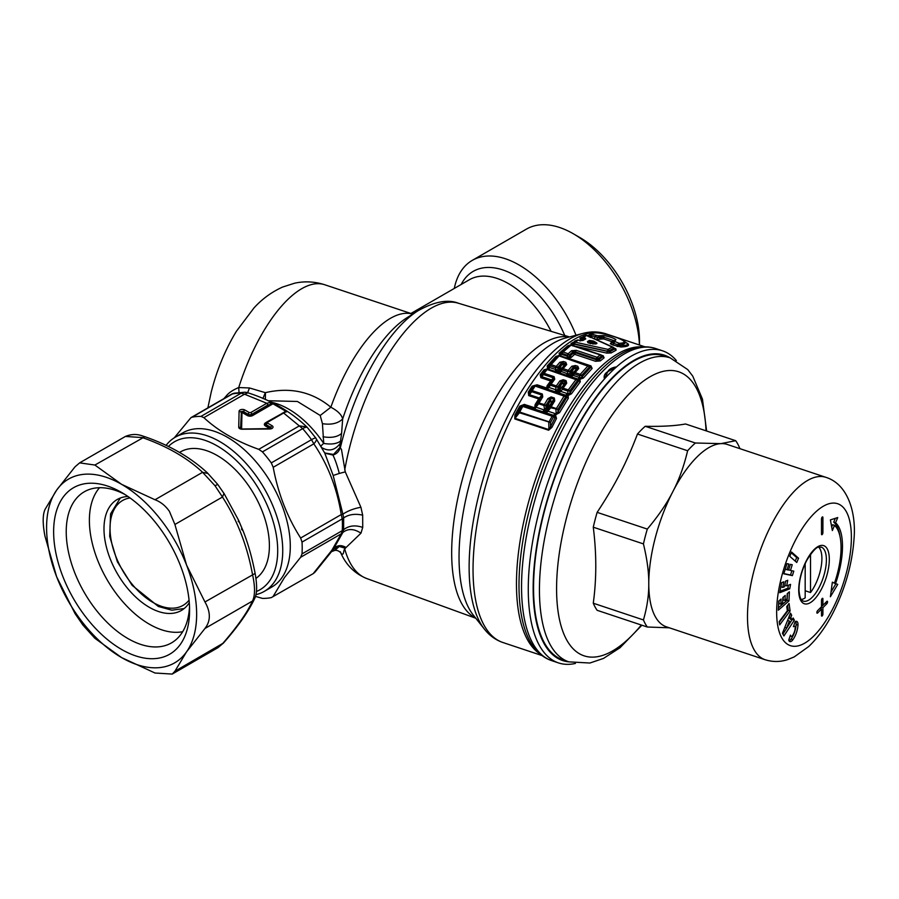 <?xml version="1.0" encoding="UTF-8"?>
<svg xmlns="http://www.w3.org/2000/svg" width="899" height="899" viewBox="0 0 899 899"><rect width="100%" height="100%" fill="white"/><g stroke="black" fill="none" stroke-linecap="round" stroke-linejoin="round"><path stroke-width="1.35" d="M179.497 452.444L180.429 451.905A73.707 42.556 60 0 1 242.269 477.347A73.707 42.556 60 0 1 255.945 578.405M801.223 599.532A28.127 11.485 108.4 0 0 805.178 597.857L805.178 563.594M805.178 590.744L810.516 592.52A28.127 11.485 108.4 0 0 820.191 549.289A28.127 11.485 108.4 0 0 818.674 547.154M810.516 592.52L810.516 554.323M575.18 431.486A160.224 65.413 108.4 0 0 562.92 659.888L568.82 661.855A160.224 65.413 108.4 0 1 581.069 433.453A160.224 65.413 108.4 0 1 670.148 357.858L664.249 355.892A160.224 65.413 108.4 0 0 575.18 431.486M669.294 627.794L647.302 627.019L597.138 610.309A106.812 43.613 -71.6 0 1 593.273 603.218C596.61 578.99 596.61 553.649 593.273 527.196A106.812 43.613 -71.6 0 1 597.138 512.363C606.701 497.877 614.568 484.46 620.76 472.11C626.479 460.951 632.042 448.253 637.47 434.026A106.812 43.613 -71.6 0 1 645.212 426.283C661.99 426.632 675.441 425.856 685.532 423.98L735.697 440.701A106.812 43.613 -71.6 0 1 739.562 447.781L739.776 448.623M647.302 627.019A106.812 43.613 -71.6 0 1 643.437 619.939L593.273 603.218M643.437 619.939C647.111 607.207 648.887 595.127 648.775 583.709C648.887 572.36 647.111 559.099 643.437 543.906L593.273 527.196M643.437 543.906A106.812 43.613 -71.6 0 1 647.302 529.084L597.138 512.363M647.302 529.084C658.383 515.925 666.889 503.462 672.812 491.697C678.959 480.01 683.903 466.356 687.623 450.747L637.47 434.026M687.623 450.747A106.812 43.613 -71.6 0 1 695.376 443.005L645.212 426.283M735.697 440.701L720.874 443.634A96.137 39.241 108.4 0 1 727.246 444.443L825.911 477.335A96.137 39.241 108.4 0 0 772.466 522.69A96.137 39.241 108.4 0 0 765.116 659.731L666.44 626.839A96.137 39.241 -71.6 0 1 648.775 583.709A96.137 39.241 -71.6 0 1 672.812 491.697A96.137 39.241 -71.6 0 1 673.801 489.798A96.137 39.241 -71.6 0 1 719.885 443.713A96.137 39.241 -71.6 0 1 720.874 443.634L695.376 443.005M789.367 621.04L786.591 627.985L790.187 622.535L789.367 621.04L787.569 620.445M784.793 627.39L786.591 627.985M792.345 619.254L782.894 634.087M788.974 616.928L790.176 619.119L792.03 619.737L793.176 617.995L794.356 620.153L783.917 635.953L782.445 633.256L790.502 613.118L791.682 615.264L790.794 617.478L792.03 619.737M832.328 582.316L834.508 583.069A54.12 22.093 108.4 0 0 834.508 525.342L832.654 524.735L831.699 527.028M831.036 591.935L835.89 583.777L837.733 584.395L830.395 596.745L832.35 582.192L834.508 583.069M833.755 582.822A56.963 23.262 108.4 0 1 833.733 582.9L835.89 583.777M840.003 536.4A56.963 23.262 108.4 0 0 833.733 522.128L835.317 518.33M821.068 607.185L821.068 608.938M822.81 605.297L821.495 606.623M795.233 561.122L796.694 557.571L791.232 552.773M791.873 570.73L790.536 575L783.872 573.607M788.434 585.215L787.884 588.193L779.995 591.261M785.614 581.102L784.838 585.283L786.692 585.901L790.558 584.395L789.738 588.811L779.725 592.711L781.602 582.664L783.804 581.81L782.748 587.429L784.49 586.755L785.535 581.136L787.738 580.282L786.692 585.901M781.681 582.631L780.905 586.811L782.748 587.429M787.58 605.465L788.277 610.365L779.287 622.333M787.423 593.497L787.108 600.296L778.41 607.87M783.265 597.116L783.141 599.903L784.984 600.521L787.007 598.756L787.243 593.655L789.378 591.8L788.962 600.914L778.309 610.185L778.725 601.071L781.074 599.037L780.838 604.139L782.647 602.555L782.883 597.453L785.22 595.419L784.984 600.521M779.118 600.734L778.984 603.521L780.838 604.139M789.052 640.897A7.125 2.911 108.4 0 0 791.086 639.043A13.249 5.416 108.4 0 0 796.132 624.513A7.125 2.911 108.4 0 0 795.637 621.445M792.502 619.535L794.356 620.153M788.996 616.883L790.794 617.478M789.884 614.669L791.682 615.264M833.733 582.9L837.733 584.395M833.733 522.128L835.587 522.746L837.733 517.554L830.395 519.892L832.35 530.545L834.508 525.342M835.587 583.507A56.963 23.262 108.4 0 0 835.587 522.746M822.911 517.543L822.911 532.658A1.427 0.584 108.4 0 1 822.506 534.118A1.427 0.584 108.4 0 1 821.753 534.714A1.427 0.584 108.4 0 1 821.495 534.085L821.495 518.959A1.427 0.584 108.4 0 1 821.9 517.509A1.427 0.584 108.4 0 1 822.652 516.903A1.427 0.584 108.4 0 1 822.911 517.543L822.057 517.251M821.495 604.858L822.911 605.33L826.833 601.42A1.427 0.584 108.4 0 1 827.282 601.229A1.427 0.584 108.4 0 1 827.507 602.296A1.427 0.584 108.4 0 1 826.833 603.746L822.911 607.657L822.911 614.051A1.427 0.584 108.4 0 1 822.506 615.512A1.427 0.584 108.4 0 1 821.753 616.118A1.427 0.584 108.4 0 1 821.495 615.478L821.495 609.084L817.573 613.006A1.427 0.584 108.4 0 1 817.124 613.185A1.427 0.584 108.4 0 1 816.899 612.118A1.427 0.584 108.4 0 1 817.573 610.679L821.495 606.758L821.495 600.363A1.427 0.584 108.4 0 1 821.9 598.903A1.427 0.584 108.4 0 1 822.652 598.296A1.427 0.584 108.4 0 1 822.911 598.936L822.911 605.33M819.742 608.499L821.495 609.084M821.169 607.083L822.911 607.657M791.536 552.031L789.771 556.324L796.772 562.482L798.548 558.189L791.536 552.031M796.694 557.571L798.548 558.189M783.804 573.832L786.985 563.639L788.873 564.033L787.086 569.741L788.58 570.045L790.356 564.347L792.244 564.741L790.468 570.438L793.783 571.135L792.39 575.618L783.804 573.832M790.536 575L792.39 575.618M788.648 569.831L790.468 570.438M785.265 569.134L787.086 569.741M787.884 588.193L789.738 588.811M779.658 624.917L779.186 621.625L787.355 610.758L786.76 606.567L789.052 603.499L790.12 610.972L779.658 624.917M788.277 610.365L790.12 610.972M787.108 600.296L788.962 600.914M790.468 635.121A3.562 1.45 108.4 0 0 791.109 636.346A3.562 1.45 108.4 0 0 792.648 635.379A6.63 2.708 108.4 0 0 795.166 628.12A3.562 1.45 108.4 0 0 794.525 626.232A3.562 1.45 108.4 0 0 793.39 626.715L795.121 621.737A7.125 2.911 108.4 0 1 796.694 621.366A7.125 2.911 108.4 0 1 797.986 625.131A13.249 5.416 108.4 0 1 792.94 639.661A7.125 2.911 108.4 0 1 789.85 641.594A7.125 2.911 108.4 0 1 788.738 640.099L790.468 635.121M590.328 343.643L591.845 343.384M590.283 343.688L589.452 342.867L592.452 342.148L594.059 343.137L592.902 344.103M588.553 342.924L588.306 342.35L590.317 341.204L589.452 340.429L593.554 341.047L592.43 341.98L590.317 341.204L590.463 342.305L591.34 343.07L592.43 341.98L594.329 343.115C596.34 343.53 596.621 343.811 595.16 343.946L589.452 342.867A1.427 1.18 -119.8 0 0 589.553 343.025M593.554 341.047L595.453 342.182L592.947 344.059M588.306 342.35L587.429 341.575L589.452 340.429M587.429 341.575L588.485 342.98L595.104 344.002C597.408 343.766 597.52 343.16 595.453 342.182M586.833 335.518L612.23 347.048L608.05 349.408L575.18 342.159L578.113 340.215L583.091 340.395L585.766 338.867L583.889 336.911L586.833 335.518A2.135 1.832 66.3 0 0 585.631 335.563L582.619 336.979A2.135 2.135 0 0 0 582.327 337.159L581.26 337.934L582.327 337.159M581.597 340.609L583.091 340.395M583.327 339.766L583.339 338.833L584.451 338.957L581.743 340.507L578.338 340.058A2.135 2.135 0 0 0 576.731 340.339L576.731 340.339A2.135 1.742 57.6 0 1 578.113 340.215L578.113 340.215M584.26 339.08L585.766 338.867M582.619 336.979L580.968 339.912L584.811 337.327M580.968 339.912L583.226 339.833L583.406 338.867L583.406 339.71M578.439 340.148L576.607 340.429L572.494 343.294M576.607 340.429A2.135 1.742 57.6 0 1 576.731 340.339L573.686 342.373L574.158 344.182L607.432 351.352L608.05 349.408A2.135 1.753 -121.4 0 1 609.376 350.565L607.364 351.172L574.528 343.901L575.18 342.159L572.551 343.249L572.674 344.238L572.551 343.249L571.056 343.463L576.315 340.743M609.376 350.565L613.523 348.194L612.983 347.183L615.163 348.711L609.825 351.79L609.376 350.565M613.523 348.194L612.983 347.183A2.135 1.259 114.6 0 0 612.815 347.081L612.815 347.081A2.135 1.259 114.6 0 0 612.23 347.048L614.77 349.07L615.882 348.868L614.568 348.261M615.332 348.823L613.152 347.272A2.135 2.135 0 0 0 612.815 347.081L587.362 335.563A2.135 2.135 0 0 0 585.631 335.563A2.135 1.832 66.3 0 0 585.339 335.72L587.53 335.675L612.983 347.183M587.631 335.687L590.621 333.956L589.991 334.833A2.135 2.056 8.7 0 1 591.935 334.259L603.319 337.181L600.746 338.17L601.959 339.024L597.307 339.406L597.127 337.631L599.127 336.631L600.746 338.17L590.295 335.439L588.991 336.293M589.868 335.462L588.879 336.237M589.07 336.934L590.823 335.687A2.135 0.877 -71.6 0 1 591.935 334.259L591.935 334.259C592.587 332.731 595.779 332.461 601.51 333.45L601.51 333.45C611.567 335.518 618.827 337.934 623.299 340.721C625.165 342.261 623.771 343.126 619.108 343.317L619.962 344.823C625.075 344.126 626.446 342.867 624.086 341.047L624.041 341.013C620.029 338.811 618.501 337.26 601.409 333.394C595.374 332.416 591.778 332.608 590.632 333.945L589.362 336.451M591.362 337.35A2.135 0.877 -71.6 0 0 592.036 336.181L590.25 337.507M609.825 351.79L607.432 351.352L606.78 353.105L611.151 352.947L609.825 351.79M572.899 345.946L574.158 344.182L571.112 345.373M571.348 345.407L573.011 344.205M574.809 340.968L576.529 340.474M583.013 339.328L580.012 341.036M582.395 337.125L583.889 336.911L582.417 338.417L579.855 338.091L583.99 336.316M580.866 339.867L579.855 338.091M583.766 336.248L584.676 335.99M587.609 335.9L589.688 335.484L587.834 336.327M615.905 339.608L614.568 341.339L613.41 341.395L615.905 339.608C613.399 337.923 609.342 336.574 603.735 335.552L597.902 335.776M612.725 341.665L611.5 342.204L612.669 342.148L612.343 342.699L614.568 341.339L619.108 343.317A2.135 0.877 -71.6 0 0 617.961 344.823L613.759 343.418A2.135 0.877 -71.6 0 1 614.905 341.923M624.322 341.227L626.794 343.16C628.783 344.901 626.524 345.666 620.007 345.452L618.377 344.946L619.962 344.823L620.827 346.98L612.635 344.924L610.342 343.755L612.343 342.699L613.759 343.418L612.635 344.924M601.959 339.024L603.656 338.923L603.735 335.552M615.882 348.868L616.062 350.217L614.77 349.07M616.062 350.217L611.151 352.947M575.236 346.261L606.78 353.105M573.573 345.913L574.191 344.193L572.921 345.958M566.595 357.914A2.135 0.877 108.4 0 0 567.595 356.33L568.292 356.914L569.91 356.251L573.259 353.206L575.54 352.813L596.486 359.791L596.251 358.847L598.554 358.431L600.251 360.926L595.587 361.308A2.135 0.877 -71.6 0 0 596.486 359.791L598.88 359.802L602.735 356.723L604.083 357.847L603.229 355.79A2.135 0.877 -71.6 0 1 602.869 355.948M571.034 345.194L563.077 352.026L568.202 353.734L571.55 350.722L576.248 350.329L597.172 357.308L600.161 354.903A2.135 0.877 -71.6 0 1 600.689 354.745A2.135 0.877 -71.6 0 1 600.835 354.835L601.521 356.026L600.161 354.903L571.034 345.194A2.135 0.877 -71.6 0 1 571.562 345.036A2.135 0.877 -71.6 0 1 571.708 345.126L569.573 345.385A2.135 1.663 52.1 0 1 571.034 345.194M600.835 354.835L601.083 354.925A2.135 2.135 0 0 0 600.689 354.745L571.562 345.036A2.135 2.135 0 0 0 569.573 345.385L561.65 352.194L562.212 353.509L567.348 355.217L569.606 354.847L572.933 351.835L571.55 350.722M560.358 355.835A2.135 0.877 108.4 0 0 561.347 354.24L567.595 356.33L567.348 355.217A2.135 0.877 -71.6 0 1 568.202 353.734L571.314 357.353L574.641 354.33A2.135 1.596 -131.2 0 1 573.259 353.206L572.933 351.835L575.315 351.869L576.248 350.329M567.19 358.409L568.292 356.914L567.999 358.229L571.314 357.353M589.014 365.432L589.238 365.5A2.135 2.135 0 0 0 588.879 365.342L559.762 355.644A2.135 2.135 0 0 0 558.155 355.746L557.661 356.083A2.135 1.495 44.5 0 1 559.077 355.937L551.109 364.657L556.245 366.365L559.852 362.252L563.482 361.51L565.831 362.297L566.718 364.544L563.1 368.657L568.235 370.366L571.843 366.253L575.472 365.511L577.821 366.286L578.709 368.534L575.09 372.647L580.226 374.366L588.193 365.635A2.135 0.877 -71.6 0 1 588.879 365.342A2.135 0.877 -71.6 0 1 589.014 365.432L589.609 366.725L559.077 355.937A2.135 0.877 -71.6 0 1 559.762 355.644A2.135 0.877 -71.6 0 1 559.908 355.723L557.661 356.083L549.739 364.758L550.402 365.972A2.135 0.877 -71.6 0 1 551.109 364.657L549.739 364.758L547.154 369.062L545.76 369.579A2.135 1.304 38.6 0 1 547.109 369.511L544.12 373.343L554.11 376.681L554.728 379.176L551.109 384.176L556.301 385.907L559.897 380.895L563.257 379.726L566.1 380.682L566.718 383.165L563.1 388.166L568.292 389.896L576.237 379.221A2.135 0.877 -71.6 0 1 577.079 378.749A2.135 0.877 -71.6 0 1 577.225 378.839L577.709 380.232L547.109 369.511A2.135 0.877 -71.6 0 1 547.952 369.039A2.135 0.877 -71.6 0 1 548.087 369.129L545.76 369.579L542.794 373.4L543.502 374.557A2.135 0.877 -71.6 0 1 544.12 373.343L541.49 374.692L545.401 369.691L544.052 369.759L547.379 368.927M578.068 379.254L580.226 378.097L579.844 379.311L583.395 378.041L581.945 376.996L590.722 367.343L589.609 366.725L581.675 375.411A2.135 1.371 -139.6 0 0 580.226 374.366A2.135 0.877 -71.6 0 0 579.518 375.681L579.855 377.647L578.068 379.254L579.203 377.389L580.226 378.097L581.945 376.996L581.675 375.411L579.518 375.681L574.382 373.973A2.135 0.877 -71.6 0 1 575.09 372.647L573.719 372.748L574.382 373.973L572.966 375.31L570.112 376.58M590.137 366.05L590.722 367.343L590.137 366.05L590.946 365.882L567.999 358.229A2.135 0.877 -71.6 0 1 567.865 358.341M577.821 366.286A2.135 0.877 -71.6 0 0 577.057 367.68L577.315 368.657L571.067 376.22A2.135 0.877 -71.6 0 1 570.64 376.602M579.203 377.389L572.966 375.31L571.326 376.939M578.709 368.534L577.315 368.657L572.539 373.86L570.719 374.669L571.067 376.22L568.505 375.366L570.719 374.669L571.067 373.894L569.955 372.995L573.562 368.826L573.281 367.32L574.708 366.904L575.472 365.511M559.819 372.995A2.135 0.877 108.4 0 0 560.965 371.309L568.584 374.209L569.955 372.995L569.685 371.411L573.281 367.32L571.843 366.253M567.797 375.658L568.584 374.209L568.505 375.366A2.135 0.877 108.4 0 1 568.078 375.748M566.718 364.544L564.19 365.702L563.718 364.904L565.066 363.69L565.325 364.668L561.729 368.759L562.392 369.972L567.527 371.68A2.135 0.877 -71.6 0 1 568.235 370.366L569.685 371.411L567.527 371.68L567.853 373.602L566.213 375.243M554.705 371.287A2.135 0.877 108.4 0 0 555.863 369.601L556.593 370.219L561.572 364.825L558.729 370.68L559.077 372.231L562.392 369.972A2.135 0.877 -71.6 0 1 563.1 368.657A2.135 1.371 40.5 0 0 561.729 368.759L559.515 370.051L564.19 365.702L560.088 371.388L558.122 372.579M561.808 388.188A2.135 1.146 35.2 0 1 563.1 388.166A2.135 0.877 -71.6 0 0 562.549 389.289L561.808 388.188L565.404 383.21L561.808 388.188M566.1 380.682L563.482 383.907L561.617 383.704L561.369 381.861L557.773 386.84L556.301 385.907A2.135 0.877 -71.6 0 0 555.751 387.019L557.773 386.84L557.998 388.862L561.617 383.704L558.537 390.818L558.594 391.964L559.56 391.413L560.392 389.66L557.223 391.503L556.065 389.829A2.135 0.877 -71.6 0 1 554.683 391.571M558.032 392.683A2.135 1.461 -75.8 0 0 559.56 391.413L560.583 391.335L559.021 393.02L536.254 385.457A2.135 0.877 -71.6 0 0 536.13 385.39A2.135 2.135 0 0 0 534.871 385.356L530.893 390.616L531.691 391.683A2.135 0.877 -71.6 0 1 532.174 390.638L542.344 394.02L542.749 396.886L539.153 402.808A2.135 0.877 -71.6 0 0 538.726 403.763L535.916 407.168A2.135 0.877 -71.6 0 1 534.411 408.978L523.915 405.471A2.135 0.877 -71.6 0 1 523.915 405.471L523.083 405.37M559.897 380.895L561.369 381.861L562.65 380.94L565.493 381.884L565.404 383.21L566.718 383.165M563.01 383.749L562.65 380.94A2.135 0.877 -71.6 0 1 563.257 379.726M559.032 389.604L557.998 388.862L556.121 392.076M545.513 388.537L547.57 387.413L548.401 385.66L547.12 385.671L546.603 387.963L548.592 387.334L556.065 389.829L555.751 387.019L550.559 385.289A2.135 0.877 -71.6 0 1 551.109 384.176L549.817 384.188L548.401 385.66L552.098 380.535L551.615 379.783L553.503 377.883L553.413 379.209L549.817 384.188L550.559 385.289L548.592 387.334A2.135 0.877 -71.6 0 1 547.21 389.076M545.839 388.626A2.135 0.877 -71.6 0 0 546.603 387.963L537.063 384.794L536.119 385.413L565.246 395.088A2.135 2.135 0 0 1 565.628 395.257L566.112 395.549L565.617 395.257A2.135 0.865 118.8 0 0 567.471 393.695A4.259 3.888 -69.7 0 0 566.887 393.436L560.583 391.335L562.549 389.289L567.741 391.02A2.135 0.877 -71.6 0 1 568.292 389.896A2.135 1.157 -145 0 1 569.764 390.84L567.741 391.02L568.078 394.077L566.112 395.549L566.819 397.302L565.786 396.717L565.617 395.257A2.135 1.944 -69.7 0 0 565.325 395.122A2.135 0.877 108.4 0 0 565.246 395.088A2.135 0.877 108.4 0 0 564.257 395.774L556.346 408.551L551.143 406.809L554.739 400.887L553.469 400.842L548.334 408.64L553.469 400.842L554.335 398.021L554.739 400.887M580.282 381.839L571.461 393.784L569.988 392.852L569.764 390.84L577.709 380.232L580.282 381.839L579.844 379.311A2.135 1.236 -55.7 0 1 578.608 379.547L578.821 380.828L569.988 392.852L566.561 395.863A2.135 1.27 -44.2 0 0 568.089 395.56L568.37 394.526L567.471 393.695M545.76 369.579L546.671 369.017A2.135 2.135 0 0 1 547.952 369.039L577.079 378.749A2.135 2.135 0 0 1 577.416 378.895L577.225 378.839M615.343 367.815L614.68 368.376A12.755 7.372 0 0 0 607.814 371.658L616.545 366.871A164.495 67.155 108.4 0 0 610.5 372.557A164.495 67.155 108.4 0 0 604.465 378.951C603.566 375.962 604.679 373.534 607.814 371.658C609.039 369.174 611.949 367.579 616.545 366.871A164.495 67.155 -71.6 0 1 662.518 350.812A164.495 67.155 -71.6 0 1 676.363 360.555M605.668 377.49L606.331 376.726A12.755 7.372 0 0 1 607.814 371.658L604.465 378.951A164.495 67.155 -71.6 0 0 538.321 514.644A164.495 67.155 -71.6 0 0 538.321 643.437A164.495 67.155 -71.6 0 0 558.481 662.911L551.739 660.664A164.495 67.155 -71.6 0 1 531.579 512.408A164.495 67.155 -71.6 0 1 655.776 348.565C649.235 346.441 642.38 346.261 635.222 348.014A163.607 66.796 -71.6 0 0 528.983 511.362A163.607 66.796 -71.6 0 0 534.972 648.775C539.647 654.472 545.232 658.439 551.739 660.664M551.345 401.999L549.615 401.651L549.435 399.504L547.918 398.605L544.356 404.55L537.917 402.741L536.343 404.64L540.085 398.482L539.546 397.774L541.861 395.077L537.917 402.741L538.726 403.763L543.94 405.494A2.135 0.877 -71.6 0 1 544.356 404.55L545.873 405.393L546.019 407.865L544.659 410.27L543.94 405.494L545.873 405.393L550.649 398.01L553.851 399.077L547.581 408.674L548.334 408.64L547.907 411.169L546.401 412.967L543.558 412.023A2.135 0.877 -71.6 0 0 544.693 411.124L546.716 411.798A2.135 0.877 -71.6 0 1 545.592 412.697A2.135 1.225 -71.6 0 0 547.39 411.18L546.716 411.798L546.435 410.18L544.693 411.124L544.659 410.27L543.569 412.023L534.411 408.978M547.581 408.674L546.435 410.18L547.042 408.494L546.019 407.865L549.615 401.651L547.042 408.494M549.907 406.741L550.727 407.753A2.135 0.877 -71.6 0 1 551.143 406.809A2.135 0.899 30.6 0 0 549.907 406.741M606.331 376.726L614.68 368.376M571.067 373.894L573.562 368.826L575.034 368.68L574.708 366.904L577.057 367.68L575.034 368.68M571.506 374.051L576.18 369.691L575.708 368.905M563.718 364.904L561.572 364.825L561.291 363.32L562.718 362.904L563.482 361.51M548.469 369.208A2.135 0.877 108.4 0 0 549.615 367.522L555.863 369.601L555.537 367.691L557.695 367.41L559.077 369.905M556.088 371.748A2.135 0.877 108.4 0 0 556.515 371.377L556.593 370.219L555.56 371.725M547.12 385.671L551.48 379.906L541.479 376.569L541.49 374.692L540.175 374.737L540.895 377.737L543.502 374.557L553.503 377.883L554.11 376.681M540.895 377.737L550.514 380.94L554.728 379.176M550.963 401.875L550.649 398.01A2.135 0.877 -71.6 0 1 551.132 396.953L547.918 398.605M543.49 412L542.715 411.742L544.21 409.944L535.916 407.168L534.725 407.798L535.13 404.561L539.31 397.987L529.163 394.605L529.545 392.178L533.455 386.177L535.141 386.064L532.174 390.638L528.275 392.144L528.713 395.605L531.691 391.683L541.861 395.077L542.344 394.02M528.713 395.605L538.546 398.886L541.479 396.852L542.749 396.886M568.775 661.844A160.932 65.706 -71.6 0 1 542.974 641.504A160.932 65.706 -71.6 0 1 565.145 451.399A160.932 65.706 -71.6 0 1 670.115 357.847M575.405 663.428A164.495 67.155 -71.6 0 1 558.481 662.911M546.401 412.967L553.233 415.248A2.135 0.877 108.4 0 0 554.728 413.45A4.27 3.899 -74.6 0 1 555.447 413.776A2.135 0.843 121 0 1 553.582 415.405L553.233 415.248A2.135 0.877 108.4 0 0 552.087 416.192L553.514 416.922L553.885 415.585A2.135 1.068 -54.4 0 0 555.402 414.877L555.784 413.989L553.885 415.585L555.076 417.698L553.514 416.922L550.491 422.519L550.525 426.71L548.873 429.61L515.026 418.327L519.408 412.742L550.491 422.519A2.135 0.73 -152.6 0 0 549.087 421.833L552.087 416.192L522.757 406.415L519.701 412.045L549.087 421.833A2.135 0.877 108.4 0 0 548.795 422.541L548.873 429.61A2.135 0.877 -71.6 0 1 548.615 430.228L514.779 418.945L515.992 415.203L518.588 411.888L519.408 412.742A2.135 0.877 -71.6 0 1 519.701 412.045L518.588 411.888L521.6 406.292L522.757 406.415A2.135 0.877 -71.6 0 1 523.903 405.471A2.135 2.135 0 0 0 523.173 405.359M543.558 412.023L542.715 411.742M571.461 393.784L568.089 395.56L568.348 398.246L566.819 397.302L558.009 411.866L557.863 409.393L550.727 407.753L547.907 411.169L554.728 413.45M536.13 385.39A2.135 0.877 -71.6 0 0 535.141 386.064L565.786 396.717L557.863 409.393A2.135 0.899 -149.8 0 0 556.346 408.551A2.135 0.877 -71.6 0 0 555.93 409.494L556.211 414.136L555.447 413.776M602.735 356.723L602.588 355.835L602.735 356.723L601.521 356.026L598.554 358.431A2.135 1.629 -129.9 0 0 597.172 357.308A2.135 0.877 -71.6 0 0 596.251 358.847L575.315 351.869L575.54 352.813A2.135 0.877 -71.6 0 1 574.641 354.33L595.587 361.308M559.515 370.051L556.515 371.377L559.077 372.231A2.135 0.877 108.4 0 1 558.65 372.602M563.482 383.907L564.089 384.536L559.526 389.773M569.393 345.531L568.707 346.07M559.639 355.858L562.212 353.509A2.135 0.877 108.4 0 1 563.077 352.026L560.538 353.127L559.549 355.577M559.156 355.79L561.291 354.251M557.762 355.937L548.559 365.871L547.188 365.972L547.536 368.545L548.941 367.343L547.581 369.084M535.13 404.561L536.343 404.64L535.399 407.18L533.59 408.697A2.135 0.877 -71.6 0 0 534.725 407.798L524.308 404.404L520.892 406.303L523.544 405.393M514.779 418.945L514.891 415.023L515.992 415.203L520.892 406.303L519.746 406.168L524.308 404.404M568.348 398.246L559.526 412.686L555.402 414.877L556.515 418.417L555.076 417.698L550.525 426.71L551.919 427.362L548.615 430.228M559.526 412.686L558.009 411.866L556.211 414.136A2.135 0.877 108.4 0 1 555.829 415.023M549.615 367.522L548.941 367.343L550.402 365.972L555.537 367.691A2.135 0.877 -71.6 0 1 556.245 366.365A2.135 1.371 -139.6 0 1 557.695 367.41L561.291 363.32L559.852 362.252M563.044 364.691L562.718 362.904L565.066 363.69A2.135 0.877 -71.6 0 1 565.831 362.297M613.511 341.317L614.107 341.204M571.056 343.463L571.562 345.25L572.674 344.238M570.112 345.07L567.865 345.778L569.325 345.587L560.538 353.127L559.111 353.285L559.605 355.487L555.953 356.375L547.188 365.972M551.795 380.727L551.615 379.783M535.973 385.368L534.68 385.424M528.275 392.144L532.152 386.177L534.456 385.48M539.602 398.763L539.546 397.774M514.891 415.023L519.746 406.168M556.515 418.417L551.919 427.362M590.722 367.343L592.138 368.433L590.946 365.882M583.395 378.041L592.138 368.433M600.251 360.926L604.083 357.847M597.307 339.406L595.026 339.002M603.656 338.923L611.994 341.699M611.5 342.204L610.342 343.755M616.849 346.317A2.135 0.877 -71.6 0 0 617.961 344.823L617.669 346.565M626.794 343.16L627.547 343.497C630.064 345.508 627.828 346.666 620.827 346.98M627.547 343.497L626.176 342.676M567.865 345.778L559.111 353.285M557.661 356.083L555.953 356.375M540.175 374.737L544.052 369.759M532.152 386.177L537.063 384.794M639.425 344.991A93.642 54.064 -120 0 0 573.281 233.74L579.821 237.516A84.382 48.715 60 0 1 639.492 340.867L639.492 345.014M573.281 233.74A93.642 54.064 -120 0 0 526.454 229.099L472.29 260.373A93.642 54.064 60 0 1 576.012 335.226M454.287 288.444A93.642 54.064 60 0 1 460.996 271.262A93.642 54.064 60 0 1 472.29 260.373M323.011 436.745C331.147 438.161 337.35 437.049 341.598 433.43L340.215 443.387C334.922 450.444 328.663 451.781 321.415 447.399C320.595 446.522 321.37 445.196 323.73 443.409L322.438 423.665C331.214 425.047 337.957 423.485 342.665 418.956C341.642 414.731 337.698 410.821 330.843 407.225C312.133 391.762 290.343 386.907 265.452 392.638L265.374 399.583M341.598 433.43L342.665 418.956A128.692 52.535 108.4 0 1 407.022 317.707L417.945 310.796C434.431 301.603 447.904 299.086 458.378 303.221L569.539 336.934M270.981 402.179A80.112 46.254 60 0 1 323.73 443.409C331.293 444.713 337.046 443.848 340.968 440.813M322.438 423.665L320.213 415.473L330.843 407.225A120.342 49.13 -71.6 0 1 412.72 314.099M247.641 392.717L249.472 387.963L265.329 392.661L262.901 398.527M340.215 443.387L339.811 447.578L341.429 449.219L345.272 471.874L339.294 473.447C337.339 465.873 335.215 459.749 332.956 455.063C336.698 453.86 339.069 451.5 340.058 447.96M320.213 415.473L297.423 401.471L267.913 400.729M324.876 452.995L333.507 454.445L339.811 447.578M284.253 412.057L285.758 411.191L284.489 412.135L286.444 411.843L282.331 413.135L283.635 413.012L302.66 428.654A10.687 2.866 -41.3 0 1 307.391 427.553A10.687 10.687 0 0 0 306.795 426.924L299.367 425.879L258.755 449.331C236.156 441.263 217.873 430.7 203.882 417.653L244.506 394.2L266.789 403.291L268.093 404.921L273.914 403.629L270.071 402.392L270.835 404.247L252.248 414.978L252.686 415.529L272.981 403.808L285.758 411.191L286.815 411.079L286.444 411.843M325.022 453.208L332.956 455.063M324.494 452.669L315.942 438.274C316.987 439.353 316.291 441.218 313.818 443.848C327.865 464.603 337.013 488.168 341.249 514.565L342.249 518.869A99.699 57.558 60 0 1 342.249 530.668L341.249 533.826L331.832 550.3L333.799 548.604C337.181 545.086 341.272 544.715 346.081 547.48L345.328 548.255L339.283 546.468L333.136 549.559L342.879 532.433C348.037 528.387 354.06 528.634 360.96 533.186L362.724 527.41L362.668 515.161L360.915 507.272L345.272 471.874M302.019 553.896L342.249 530.668A10.687 6.596 3.7 0 0 343.632 529.68L343.643 517.88A10.687 5.709 -3.5 0 1 342.249 518.869L302.019 542.086A99.699 57.558 -120 0 1 302.019 553.896L300.637 557.279L341.249 533.826A10.687 9.675 23.7 0 0 342.879 532.433L343.632 529.68C348.846 525.612 355.217 524.859 362.724 527.41M302.019 542.086L300.637 538.018L341.249 514.565A10.687 0.685 -9.8 0 0 342.901 514.172L343.643 517.88C348.834 514.408 355.172 513.498 362.668 515.161M339.294 473.447L333.169 475.481L342.901 514.172C348.025 510.778 354.026 508.474 360.915 507.272M333.169 475.481L324.483 452.366M268.093 404.921L251.956 414.237L252.248 414.978A3.169 1.832 0 0 1 247.776 414.978L247.337 415.529L242.809 412.911L243.236 412.36L247.776 414.978L248.068 414.237A2.753 1.584 0 0 0 251.956 414.237A2.135 1.236 -120 0 0 250.652 412.607L266.789 403.291L270.071 402.392M340.272 551.694L341.171 553.492C344.171 556.076 343.171 550.772 344.722 548.918A145.087 59.233 108.4 0 0 366.623 578.495C354.566 573.54 345.857 564.808 340.507 552.278L340.552 552.368M346.081 547.48L360.96 533.186M345.328 548.255L344.722 548.918M249.472 387.963L238.729 387.548C232.774 390.02 228.537 392.919 226.009 396.268L223.806 398.673M239.022 392.47L238.729 387.548A120.342 49.13 -71.6 0 1 324.753 284.758C314.706 281.533 304.649 281.016 294.591 283.207L282.634 287.039C271.779 291.939 262.261 298.873 254.069 307.829L236.415 331.259C225.222 349.677 216.816 369.995 211.198 392.211L207.871 407.876M226.481 397.133L226.009 396.268M168.349 446.545A85.45 49.333 60 0 1 249.551 475.38A85.45 49.333 60 0 1 270.307 579.799A85.45 49.333 60 0 1 256.395 591.486M247.989 392.829A10.687 10.687 0 0 0 244.697 392.245A10.687 8.237 -89 0 0 241.213 393.178L200.983 416.394A99.699 57.558 -120 0 0 192.128 417.192L232.358 393.964A10.687 8.563 -101.6 0 1 234.414 393.178A10.687 10.687 0 0 0 231.257 394.38L232.358 393.964A99.699 57.558 60 0 1 241.213 393.178L244.506 394.2L247.989 392.829C271.161 400.212 290.77 411.573 306.795 426.924L307.244 427.418M231.167 394.436L190.959 417.642L174.294 437.791M273.206 467.3L271.296 462.895A99.699 57.558 -120 0 0 262.441 451.882L302.66 428.654A99.699 57.558 60 0 1 311.515 439.667L313.818 443.848L273.206 467.3C278.038 493.36 287.186 516.925 300.637 538.018M166.045 445.432A89.012 51.389 60 0 1 175.294 437.195A89.012 51.389 60 0 1 257.519 477.875A89.012 51.389 60 0 1 275.038 581.012A89.012 51.389 60 0 1 264.306 591.362A89.012 51.389 60 0 1 255.912 594.655M339.283 546.468L334.877 550.368L331.562 551.626M331.832 550.3L313.818 572.854A10.687 6.664 41.3 0 0 315.302 571.764L315.302 571.764A10.687 6.664 41.3 0 0 315.324 571.742L332.675 550.21M255.462 596.374L262.441 598.397A99.699 57.558 -120 0 0 271.296 597.61L312.526 574.023M192.128 417.192L190.959 417.642M200.983 416.394L203.882 417.653M262.441 451.882L258.755 449.331M175.294 437.195L182.845 432.824A89.012 51.389 60 0 1 265.07 473.515A89.012 51.389 60 0 1 282.589 576.652A89.012 51.389 60 0 1 271.858 587.002L264.306 591.362M333.136 549.559L332.563 550.379M271.296 597.61L312.616 573.967A10.687 10.687 0 0 0 315.302 571.764M273.206 596.307L284.444 577.574L300.637 557.279M189.284 602.69A64.087 37.005 60 0 1 187.88 604.701A64.087 37.005 60 0 1 181.351 610.477A64.087 37.005 60 0 1 121.208 579.81A64.087 37.005 60 0 1 110.723 505.249A64.087 37.005 60 0 1 117.263 499.473A64.087 37.005 60 0 1 127.973 496.495M182.677 631.705A84.742 48.928 60 0 1 107.756 580.844A84.742 48.928 60 0 1 98.294 489.225A84.742 48.928 60 0 1 99.542 487.708M174.9 524.477L186.587 565.156A106.104 61.256 60 0 0 160.64 519.521A106.104 61.256 60 0 0 121.612 484.336L94.889 465.041L79.64 462.873L75.022 466.817L56.637 490.135A106.104 61.256 60 0 1 121.612 484.336L155.021 499.754C160.741 501.923 165.54 505.789 169.417 511.374L174.9 524.477L222.458 497.023L214.996 485.707L202.578 472.301L207.939 473.503M94.889 465.041L144.874 436.7C142.615 436.285 135.963 432.138 125.41 436.442L142.447 437.588C167.293 446.376 187.34 457.951 202.578 472.301L155.021 499.754M217.974 647.662L222.458 643.796C237.28 626.76 247.304 612.5 252.518 601.015C255.181 595.396 255.181 586.564 252.518 574.517C247.304 545.907 237.28 520.083 222.458 497.023L223.963 493.439M204.961 601.97C210.771 612.163 210.771 620.995 204.961 628.468L186.587 651.797A106.104 61.256 60 0 1 121.612 657.596A106.104 61.256 60 0 1 82.573 622.411A106.104 61.256 60 0 1 56.637 576.765A106.104 61.256 60 0 1 56.637 490.135L44.95 509.587C42.601 515.071 42.601 523.903 44.95 536.085L56.637 576.765L75.022 613.579L83.034 625.232L94.889 638.301L121.612 657.596L155.021 673.025L172.226 674.07L174.9 671.25L186.587 651.797A106.104 61.256 60 0 0 186.587 565.156L204.961 601.97L255.024 573.495M243 530.77L241.719 529.455L243 530.77M144.874 436.7C169.81 445.365 190.644 457.422 207.399 472.874L217.704 484.381L224.121 493.618L238.336 519.802L242.595 529.758M204.961 628.468L252.518 601.015L254.608 598.622C257.08 593.857 257.26 585.496 255.159 573.573C252.035 557.436 247.967 543.086 242.944 530.522L242.202 528.814L241.494 528.927L242.202 528.837L238.797 520.723L238.201 521.229M174.9 671.25L223.48 643.021C238.224 626.232 248.596 611.432 254.608 598.622M172.35 673.992L217.996 647.64L223.48 643.021M156.977 524.353A96.137 55.502 -120 0 0 121.612 492.472A96.137 55.502 -120 0 0 56.165 511.969A96.137 55.502 -120 0 0 86.237 617.579A96.137 55.502 -120 0 0 154.898 658.619A96.137 55.502 -120 0 0 189.588 610.207A96.137 55.502 -120 0 0 156.977 524.353M124.837 494.428A87.237 50.366 -120 0 0 84.292 491.787A87.237 50.366 -120 0 0 95.811 609.623A87.237 50.366 -120 0 0 171.518 642.875A87.237 50.366 -120 0 0 189.509 606.443M189.06 600.172A60.525 34.949 60 0 1 132.31 584.462A60.525 34.949 60 0 1 130.04 497.945M706.052 430.823A149.661 61.098 108.4 0 0 595.52 442.465A149.661 61.098 108.4 0 0 560.279 622.973A149.661 61.098 108.4 0 0 641.313 625.03M831.935 610.354A74.774 30.521 108.4 0 0 846.824 512.621A74.774 30.521 108.4 0 0 796.087 539.04A74.774 30.521 108.4 0 0 781.209 636.773A74.774 30.521 108.4 0 0 831.935 610.354M821.495 532.186L822.911 532.658M822.057 598.655L822.911 598.936M816.876 612.77L817.573 613.006M821.495 613.579L822.911 614.051M825.091 603.162L826.833 603.746M791.086 639.043L792.94 639.661M796.132 624.513L797.986 625.131M821.349 589.294A30.622 12.496 108.4 0 0 827.451 549.278A30.622 12.496 108.4 0 0 806.673 560.099A30.622 12.496 108.4 0 0 800.582 600.116A30.622 12.496 108.4 0 0 821.349 589.294M818.989 587.665A28.487 11.631 108.4 0 0 821.169 547.064C819.832 548.356 818.36 541.782 806.706 560.482C801.537 570.741 798.975 580.72 798.997 590.418C800.2 602.465 802.818 600.251 803.155 601.105A28.487 11.631 108.4 0 0 818.989 587.665M603.993 338.968L603.858 337.26L613.882 340.609L611.871 341.598M594.07 338.563A2.135 0.877 -71.6 0 0 595.003 337.17L596.149 335.664M603.229 355.79L601.734 355.296M557.829 392.616A2.135 0.877 -71.6 0 0 558.594 391.964L557.223 391.503A2.135 0.877 -71.6 0 1 556.459 392.155M566.887 393.436A2.135 0.877 -71.6 0 1 565.46 395.167M565.168 395.077L559.021 393.02M554.335 398.021L551.132 396.953M539.984 653.921A162.719 66.425 -71.6 0 1 526.398 510.329A162.719 66.425 -71.6 0 1 642.313 346.902M525.05 404.572A2.135 0.877 -71.6 0 1 523.915 405.471L533.714 408.742M537.355 384.884A2.135 0.877 -71.6 0 1 536.591 385.536M482.965 495.855A162.719 66.425 -71.6 0 1 605.825 333.787C598.419 331.416 590.767 331.293 582.889 333.417A161.281 65.841 -71.6 0 0 478.976 494.248A161.281 65.841 108.4 0 0 484.336 629.053C489.371 635.481 495.563 639.964 502.912 642.515A162.719 66.425 -71.6 0 1 482.965 495.855M461.165 284.477A83.674 48.31 60 0 1 463.12 281.095A83.674 48.31 60 0 1 564.752 335.484M582.889 333.417L565.673 337.957A151.189 61.728 108.4 0 0 468.267 488.719A151.189 61.728 108.4 0 0 473.301 615.096L484.336 629.053M410.922 313.481L469.334 279.758A78.325 45.22 60 0 1 551.109 331.349M475.571 617.973A148.335 60.559 -71.6 0 1 460.726 485.651A148.335 60.559 -71.6 0 1 569.224 337.024M340.249 448.185A139.884 57.109 108.4 0 1 341.227 444.185A139.884 57.109 -71.6 0 1 417.945 310.796M344.71 470.087A145.087 59.233 108.4 0 1 349.464 447.938A145.087 59.233 -71.6 0 1 458.378 303.221M247.337 415.529A3.776 2.18 0 0 0 252.686 415.529M242.809 412.911L241.966 413.102A0.708 0.584 1.3 0 1 241.348 412.81L240.584 428.126A1.517 0.877 0 0 0 240.718 428.497L242.146 429.216L269.689 429.003L271.037 428.295A1.517 0.877 0 0 0 270.723 427.317L270.43 428.059L265.902 425.452L265.463 425.991L269.981 428.598L270.43 428.059A1.113 0.641 0 0 1 270.745 428.43M241.617 428.789L241.966 413.102M265.598 422.957L265.463 422.901A3.776 2.18 0 0 0 265.463 425.991M265.475 423.171A3.169 1.832 0 0 0 265.25 423.407A3.169 1.832 0 0 0 265.902 425.452L266.194 424.699L270.723 427.317A2.135 1.236 120 0 1 272.026 425.688L267.497 423.069A2.135 1.236 -60 0 0 266.194 424.699A2.753 1.584 0 0 1 265.621 422.923L265.25 423.407M240.999 428.632L241.348 412.81A1.113 0.641 -0 0 1 243.236 412.36L243.528 411.618A1.517 0.877 0 0 0 241.887 411.427A1.517 0.877 0 0 0 240.932 412.225A2.135 1.742 -178.7 0 0 239.089 411.337L238.729 427.239A2.135 1.742 1.3 0 1 240.584 428.126L240.921 428.598M286.815 411.079L273.914 403.629M285.219 411.731L266.43 422.227A2.135 1.236 60 0 0 266.194 422.451A2.753 1.584 0 0 0 265.621 422.923L266.43 422.227A2.135 1.236 60 0 1 267.497 422.328L283.635 413.012M239.089 411.337A3.371 1.944 0 0 1 241.19 409.562A3.371 1.944 0 0 1 244.843 409.989A2.135 1.236 120 0 0 243.528 411.618L248.068 414.237A2.135 1.236 120 0 1 249.371 412.607L250.652 412.607M271.296 462.895L311.515 439.667A10.687 1.641 -36.3 0 1 315.886 438.116L307.391 427.553M267.497 422.328L267.497 423.069M269.689 429.003A3.371 1.944 0 0 0 272.768 427.8A3.371 1.944 0 0 0 272.026 425.688M242.123 429.014L269.678 428.621M238.729 427.239A3.371 1.944 0 0 0 242.146 429.216M244.843 409.989L249.371 412.607M214.996 485.707L217.715 484.46M239.168 521.589L238.415 521.712L239.168 521.589M184.149 608.544L171.855 610.185L158.359 606.465L132.086 585.283L117.376 561.796L109.7 536.433L110.588 513.812L120.331 498.012M706.625 431.014L702.456 399.134L692.747 376.119L687.735 369.59L670.148 357.858M641.897 625.221L620.018 647.741L603.454 658.439L589.868 663.024L568.82 661.855M765.116 659.731C772.758 662.091 780.276 662.057 787.659 659.608L794.199 656.922L808.707 646.538C817.551 638.099 825.428 627.3 832.328 614.163C844.981 589.609 852.23 564.37 854.05 538.456C856.241 512.419 847.824 484.168 825.911 477.335M790.154 636.031L791.109 636.346M793.66 625.94L794.525 626.232M595.149 343.901L587.811 342.699M614.444 341.171L612.185 342.305M589.238 365.5L590.71 366.32M577.416 378.895L578.271 379.356M662.518 350.812L655.776 348.565M545.704 412.742L543.434 411.978M601.083 354.925L603.105 356.083M523.589 405.404L522.926 405.37M644.92 346.823L605.825 333.787M542.018 655.551L502.912 642.515M366.623 578.495L475.773 618.231M412.742 314.088L324.753 284.758M244.697 392.245L234.437 393.166M340.519 552.301L340.833 552.885C338.979 550.952 337.001 550.109 334.877 550.368M79.797 462.771L125.41 436.442"/></g></svg>
